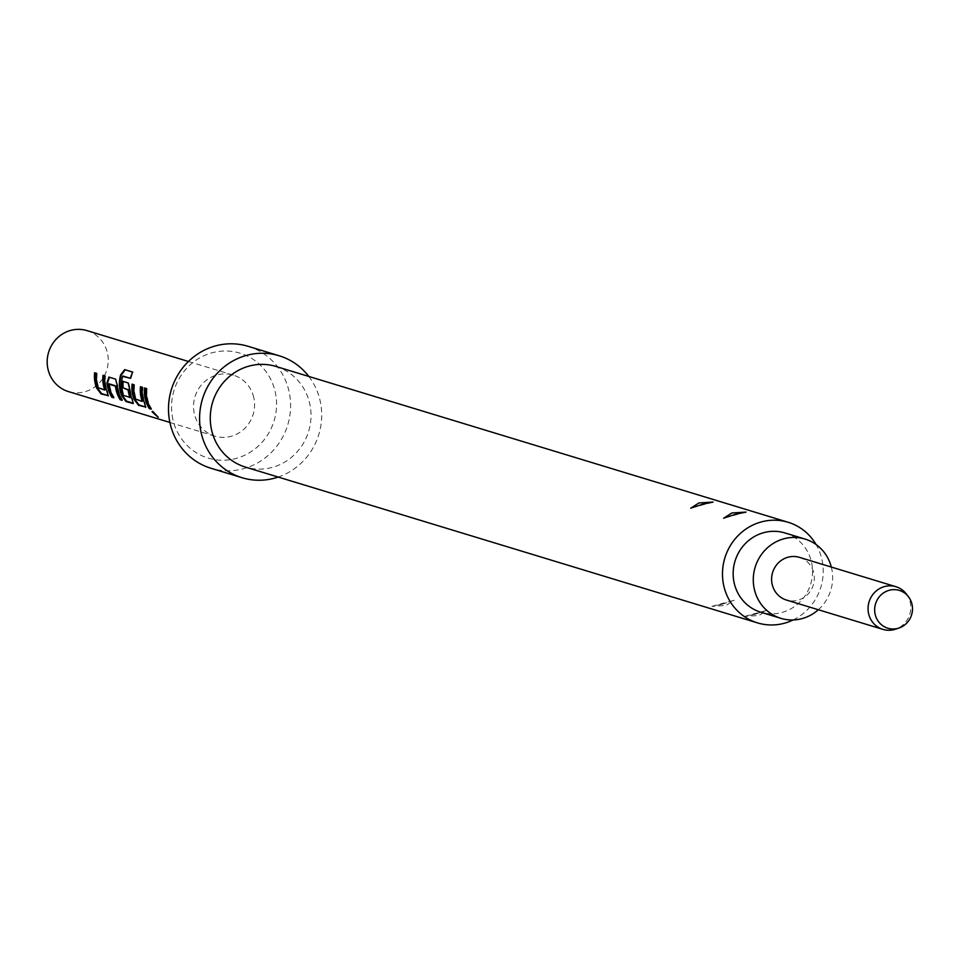 <?xml version="1.0" encoding="UTF-8"?>
<svg xmlns="http://www.w3.org/2000/svg" width="960" height="960" viewBox="0 0 960 960"><rect width="100%" height="100%" fill="white"/><g stroke="black" fill="none" stroke-linecap="round" stroke-linejoin="round"><path stroke-width="0.72" stroke-dasharray="4.8 3.6" d="M157.38 416.208L152.604 411.9M108.3 395.616L107.448 390.84A31.236 29.796 -73.1 0 1 106.14 386.568A31.236 29.796 -73.1 0 1 105.528 375.936L102.996 375.3M105.252 389.82L98.772 387.48A31.236 29.796 -73.1 0 1 97.752 384.012A31.236 29.796 -73.1 0 1 97.14 373.392L96.528 373.332M121.716 399.708L122.616 399.972A31.236 29.796 -73.1 0 1 118.632 390.36A31.236 29.796 -73.1 0 1 117.936 385.824L117.324 385.896M113.328 397.152L114.228 397.428A31.236 29.796 -73.1 0 1 110.244 387.804A31.236 29.796 -73.1 0 1 109.62 384.144L109.02 384.228M133.272 403.224L132.42 398.436A31.236 29.796 -73.1 0 1 131.112 394.164A31.236 29.796 -73.1 0 1 130.416 389.628L128.7 382.992L122.592 381.264M130.428 397.476L123.948 395.148A31.236 29.796 -73.1 0 1 122.94 391.668A31.236 29.796 -73.1 0 1 123.132 376.536L122.544 376.392M132.804 403.584L133.644 403.188M145.752 407.016L144.912 402.24A31.236 29.796 -73.1 0 1 143.604 397.956A31.236 29.796 -73.1 0 1 142.98 387.336L140.46 386.7M142.704 401.208L136.224 398.88A31.236 29.796 -73.1 0 1 135.216 395.4A31.236 29.796 -73.1 0 1 134.592 384.78L133.992 384.732M150.78 408.552L151.692 408.816A31.236 29.796 -73.1 0 1 147.696 399.204A31.236 29.796 -73.1 0 1 147.084 388.584L146.472 388.524M906.228 593.856A22.308 21.276 -73.1 0 1 910.224 602.364A22.308 21.276 -73.1 0 1 895.476 629.196M799.464 557.364A22.308 21.276 -73.1 0 1 813.768 573.024A22.308 21.276 -73.1 0 1 807.492 594.6A22.308 21.276 -73.1 0 1 786.48 600.048M784.908 532.944A41.436 39.528 -73.1 0 1 811.464 562.032A41.436 39.528 -73.1 0 1 799.812 602.112A41.436 39.528 -73.1 0 1 760.788 612.216M818.34 609.744A41.436 39.528 106.9 0 0 831.588 568.152A41.436 39.528 106.9 0 0 831.324 567.048M253.764 397.5A31.872 30.408 106.9 0 0 233.328 375.132A31.872 30.408 106.9 0 0 203.304 382.908A31.872 30.408 106.9 0 0 194.34 413.736A31.872 30.408 106.9 0 0 214.776 436.116A31.872 30.408 106.9 0 0 244.8 428.34A31.872 30.408 106.9 0 0 253.764 397.5M86.988 330.612A31.872 30.408 -73.1 0 1 107.424 352.98A31.872 30.408 -73.1 0 1 98.46 383.808A31.872 30.408 -73.1 0 1 68.436 391.584M172.944 419.592A54.828 52.296 -73.1 0 1 211.956 352.824A54.828 52.296 -73.1 0 1 275.16 391.656A54.828 52.296 -73.1 0 1 236.148 458.424A54.828 52.296 -73.1 0 1 172.944 419.592M248.088 346.308A63.744 60.804 -73.1 0 1 288.96 391.056A63.744 60.804 -73.1 0 1 271.032 452.724A63.744 60.804 -73.1 0 1 210.984 468.276M308.82 376.44A63.744 60.804 -73.1 0 1 320.064 400.512A63.744 60.804 -73.1 0 1 278.208 477.06M275.94 366.444A52.584 50.16 -73.1 0 1 309.66 403.356A52.584 50.16 -73.1 0 1 294.876 454.236A52.584 50.16 -73.1 0 1 245.34 467.064M793.14 619.956A52.584 50.16 106.9 0 0 821.868 559.188A52.584 50.16 106.9 0 0 816.084 544.536M722.088 604.248L734.22 600.24L726.06 605.472L711.864 606.36L722.088 604.248M755.016 614.268L767.148 610.26L758.976 615.492L744.792 616.38L755.016 614.268M145.152 388.128A31.236 29.796 -73.1 0 1 145.164 387.996L144.552 387.948M147.084 388.584L145.164 387.996M134.592 384.78L132.072 384.144M142.98 387.336L142.38 387.276M130.968 378.468L130.38 378.312L130.968 378.468A31.236 29.796 -73.1 0 1 133.284 372.348L132.744 372.06M130.416 389.628L129.804 389.7M128.7 382.992L128.1 382.932M117.936 385.824L115.608 379.14M116.22 379.188L108.888 377.088M97.14 373.392L94.608 372.744M105.528 375.936L104.916 375.888M233.328 375.132L188.436 361.476M214.776 436.116L169.884 422.448M713.1 502.08L690.732 508.188M746.028 512.088L723.66 518.208M711.864 606.36L734.22 600.24M744.78 616.368L767.148 610.26M109.416 377.136L108.804 377.076"/><path stroke-width="1.44" d="M152.724 411.324L158.256 417.228M152.256 411.732L158.04 417.216L152.028 411.744M105.228 389.448L104.676 390.06L105.228 389.448A31.236 29.796 -73.1 0 1 104.22 385.98A31.236 29.796 -73.1 0 1 103.596 375.48M108.3 395.616L101.616 393.588L97.14 387.708A31.236 29.796 -73.1 0 1 95.832 383.424A31.236 29.796 -73.1 0 1 95.208 372.924M121.716 399.708L120.696 399.396A31.236 29.796 -73.1 0 1 116.712 389.772A31.236 29.796 -73.1 0 1 116.088 386.112L115.488 386.196A31.872 30.408 -73.1 0 0 116.112 389.94A31.872 30.408 -73.1 0 0 120.18 399.756L122.112 400.332A31.872 30.408 -73.1 0 1 118.032 390.528A31.872 30.408 -73.1 0 1 117.324 385.896L115.608 379.14L108.804 377.076M113.328 397.152L112.308 396.84A31.236 29.796 -73.1 0 1 108.324 387.228A31.236 29.796 -73.1 0 1 107.628 382.692L107.016 382.764A31.872 30.408 -73.1 0 0 107.724 387.384A31.872 30.408 -73.1 0 0 111.804 397.2L113.724 397.788A31.872 30.408 -73.1 0 1 109.644 387.972A31.872 30.408 -73.1 0 1 109.02 384.228L115.488 386.196M129.864 397.716L130.416 397.116A31.236 29.796 -73.1 0 1 129.408 393.636A31.236 29.796 -73.1 0 1 128.784 389.964L128.184 390.06A31.872 30.408 -73.1 0 0 128.808 393.804A31.872 30.408 -73.1 0 0 129.84 397.344L123.372 395.376A31.872 30.408 -73.1 0 1 122.34 391.836A31.872 30.408 -73.1 0 1 122.544 376.392L130.38 378.312A31.872 30.408 -73.1 0 1 132.744 372.06L124.68 369.612L120.636 374.88A31.872 30.408 -73.1 0 0 120.216 391.188A31.872 30.408 -73.1 0 0 121.548 395.556L126.072 401.544L133.14 403.56M133.272 403.224L126.588 401.184L122.112 395.304A31.236 29.796 -73.1 0 1 120.804 391.02A31.236 29.796 -73.1 0 1 121.224 375.048L120.636 374.88M128.784 389.964L123.156 387.84A31.236 29.796 -73.1 0 1 123.18 381.444M142.692 400.848L142.14 401.448L142.692 400.848A31.236 29.796 -73.1 0 1 141.684 397.368A31.236 29.796 -73.1 0 1 141.048 386.88M145.752 407.016L139.068 404.988L134.604 399.096A31.236 29.796 -73.1 0 1 133.296 394.824A31.236 29.796 -73.1 0 1 132.66 384.324M150.78 408.552L149.772 408.24A31.236 29.796 -73.1 0 1 145.776 398.616A31.236 29.796 -73.1 0 1 145.152 388.128M898.932 628.044L895.476 629.196A22.308 21.276 -73.1 0 1 882.936 629.388A22.308 21.276 -73.1 0 1 868.632 613.728A22.308 21.276 -73.1 0 1 874.908 592.152A22.308 21.276 -73.1 0 1 895.92 586.704A22.308 21.276 -73.1 0 1 906.228 593.856L908.46 596.736A19.764 18.852 -73.1 0 1 912 604.284A19.764 18.852 -73.1 0 1 898.932 628.044A19.764 18.852 -73.1 0 1 875.16 614.352A19.764 18.852 -73.1 0 1 885.36 591.816A19.764 18.852 -73.1 0 1 908.46 596.736M882.936 629.388L786.48 600.048A22.308 21.276 -73.1 0 1 772.176 584.388A22.308 21.276 -73.1 0 1 778.44 562.8A22.308 21.276 -73.1 0 1 799.464 557.364L895.92 586.704M780.912 618.336L760.788 612.216A41.436 39.528 -73.1 0 1 734.22 583.14A41.436 39.528 -73.1 0 1 745.872 543.048A41.436 39.528 -73.1 0 1 784.908 532.944L805.032 539.064A41.436 39.528 106.9 0 0 765.996 549.168A41.436 39.528 106.9 0 0 754.344 589.26A41.436 39.528 106.9 0 0 780.912 618.336A41.436 39.528 106.9 0 0 818.34 609.744M831.324 567.048A41.436 39.528 106.9 0 0 805.032 539.064M169.884 422.448L68.436 391.584A31.872 30.408 -73.1 0 1 48 369.216A31.872 30.408 -73.1 0 1 56.964 338.376A31.872 30.408 -73.1 0 1 86.988 330.612L188.436 361.476M97.14 387.708L96.576 387.96A31.872 30.408 -73.1 0 1 95.244 383.592A31.872 30.408 -73.1 0 1 94.608 372.744L96.528 373.332A31.872 30.408 -73.1 0 0 97.164 384.168A31.872 30.408 -73.1 0 0 98.196 387.72L104.676 390.06M104.664 389.688A31.872 30.408 -73.1 0 1 103.632 386.136A31.872 30.408 -73.1 0 1 102.996 375.3L104.916 375.888A31.872 30.408 -73.1 0 0 105.552 386.724A31.872 30.408 -73.1 0 0 106.884 391.092L108.168 395.964M108.888 377.088L107.016 382.764M123.156 387.84L128.184 390.06M122.544 387.912A31.872 30.408 -73.1 0 1 122.592 381.264L128.1 382.932L129.804 389.7A31.872 30.408 -73.1 0 0 130.524 394.32A31.872 30.408 -73.1 0 0 131.856 398.688L133.308 403.236M134.604 399.096L134.028 399.348A31.872 30.408 -73.1 0 1 132.696 394.98A31.872 30.408 -73.1 0 1 132.072 384.144L133.992 384.732A31.872 30.408 -73.1 0 0 134.616 395.568A31.872 30.408 -73.1 0 0 135.648 399.108L142.14 401.448M142.116 401.076A31.872 30.408 -73.1 0 1 141.084 397.536A31.872 30.408 -73.1 0 1 140.46 386.7L142.38 387.276A31.872 30.408 -73.1 0 0 143.004 398.124A31.872 30.408 -73.1 0 0 144.336 402.492L145.62 407.364M145.176 398.784A31.872 30.408 -73.1 0 1 144.552 387.948L146.472 388.524A31.872 30.408 -73.1 0 0 147.108 399.372A31.872 30.408 -73.1 0 0 151.176 409.176L149.256 408.6A31.872 30.408 -73.1 0 1 145.176 398.784M134.028 399.348L138.564 405.336L145.8 407.028M96.576 387.96L101.112 393.948L108.336 395.628M278.208 477.06A63.744 60.804 -73.1 0 1 242.088 477.732L210.984 468.276A63.744 60.804 -73.1 0 1 170.124 423.528A63.744 60.804 -73.1 0 1 188.052 361.86A63.744 60.804 -73.1 0 1 248.088 346.308L279.192 355.776A63.744 60.804 -73.1 0 1 308.82 376.44M242.088 477.732A63.744 60.804 -73.1 0 1 201.216 432.984A63.744 60.804 -73.1 0 1 219.144 371.316A63.744 60.804 -73.1 0 1 279.192 355.776M731.82 512.988L723.66 518.208L735.816 514.188L746.028 512.088L731.82 512.988M698.892 502.968L690.732 508.188L702.888 504.18L713.1 502.068L698.892 502.968M757.536 622.896L245.34 467.064A52.584 50.16 -73.1 0 1 211.62 430.152A52.584 50.16 -73.1 0 1 226.404 379.272A52.584 50.16 -73.1 0 1 275.94 366.444L788.148 522.276A52.584 50.16 106.9 0 0 738.612 535.104A52.584 50.16 106.9 0 0 723.828 585.972A52.584 50.16 106.9 0 0 757.536 622.896A52.584 50.16 106.9 0 0 793.14 619.956M816.084 544.536A52.584 50.16 106.9 0 0 788.148 522.276M132.696 372.168L124.68 369.612M125.22 369.888L121.224 375.048M128.616 389.496L128.004 389.58M130.392 378.288L122.784 375.996M109.5 377.148L107.628 382.692M115.308 385.716L109.104 383.82"/></g></svg>
